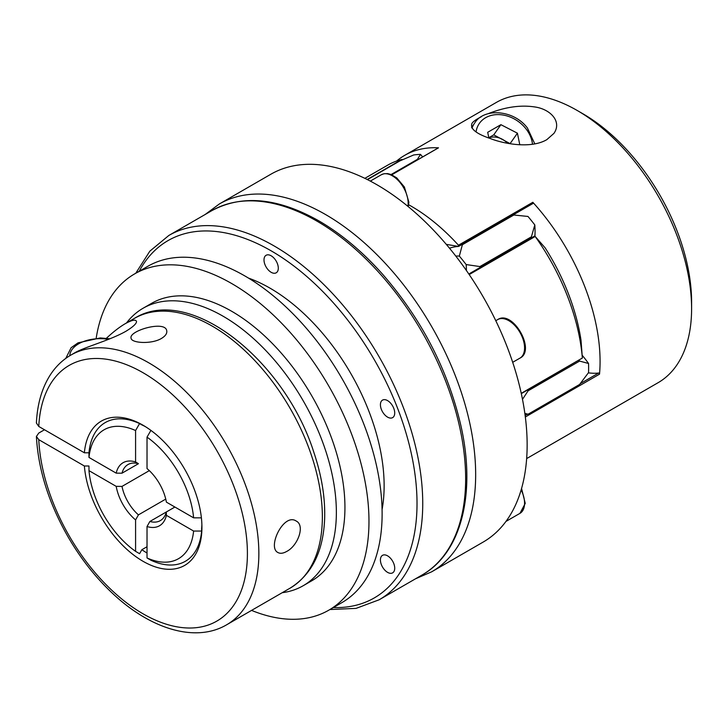 <?xml version="1.0" encoding="UTF-8"?>
<svg xmlns="http://www.w3.org/2000/svg" width="728" height="728" viewBox="0 0 728 728"><rect width="100%" height="100%" fill="white"/><g stroke="black" fill="none" stroke-linecap="round" stroke-linejoin="round"><path stroke-width="1.09" d="M145.345 426.617A76.85 44.372 -120 0 0 141.869 424.897A20651.768 11923.357 120 0 0 139.585 423.569A80.089 46.237 -120 0 0 88.962 452.798A21860.793 12621.218 0 0 0 84.375 452.789A83.329 48.112 60 0 1 143.016 425.216A83.329 48.112 60 0 1 201.929 527.263A83.329 48.112 60 0 1 145.873 562.853A83.329 48.112 60 0 1 84.375 466.002A21860.793 12621.218 180 0 1 88.962 466.002A19916.251 11498.542 180 0 0 88.98 470.643A74.429 42.97 60 0 0 135.581 551.351L135.581 519.919A36.4 21.021 60 0 1 116.198 486.359L88.98 470.643M135.581 551.351A19916.251 11498.705 -60 0 0 139.585 553.68A20651.768 11923.357 120 0 0 141.869 549.704A76.85 44.372 -120 0 0 147.02 553.025M201.647 531.058A19916.251 11498.542 180 0 1 193.612 531.049A74.429 42.97 60 0 1 147.02 557.948A19916.251 11498.705 120 0 0 151.024 560.287A80.089 46.237 -120 0 0 201.647 531.058A20651.768 11923.193 0 0 0 201.629 528.41A76.85 44.372 -120 0 0 201.883 524.542M531.422 237.874A93.029 53.717 -120 0 0 531.395 236.828L534.807 224.934A161.798 93.412 60 0 0 527.982 216.453L513.85 215.006A93.029 53.717 -120 0 0 512.922 215.051M367.458 179.634L399.89 160.906L413.65 154.982A161.798 93.412 60 0 1 420.466 154.372A86.031 49.668 60 0 1 422.686 156.902M391.136 174.529L417.435 159.341L420.466 154.372M135.581 461.952A1660.359 958.612 -60 0 1 138.438 463.7L122.004 473.191A1660.359 958.603 0 0 0 116.198 473.145A36.4 21.021 60 0 1 135.581 461.952L135.581 430.53A19916.251 11498.705 -60 0 1 139.585 423.569M88.962 452.798A19916.251 11498.542 0 0 0 88.98 457.43L116.198 473.145M44.481 429.757L38.766 433.06L36.4 436.481L38.775 439.676A147.638 85.24 -120 0 0 196.851 627.609A147.638 85.24 -120 0 0 196.851 421.057A147.638 85.24 -120 0 0 38.775 426.462L84.375 452.789M38.775 426.462L36.4 423.023C37.265 404.359 41.787 388.488 49.959 375.43C55.474 366.766 62.444 359.987 70.871 355.082A155.728 89.908 60 0 1 226.599 444.99A155.728 89.908 60 0 1 226.599 624.815L290.108 588.142A155.728 89.908 -120 0 0 290.108 408.326A155.728 89.908 -120 0 0 134.38 318.409C189.153 283.893 284.812 360.16 313.932 452.589C321.676 475.703 325.252 497.597 324.661 518.263C323.432 551.214 311.921 574.501 290.108 588.142M581.017 340.313L582.355 358.049A161.798 93.412 -120 0 0 535.189 236.482L545.145 247.857A153.708 88.743 60 0 1 581.017 340.313M534.807 224.934A86.031 49.668 60 0 1 534.925 235.936M521.303 393.639L582.355 358.049L521.239 393.338M126.49 322.968A160.178 92.483 60 0 1 143.007 308.29L151.588 303.339A160.178 92.483 60 0 1 231.677 311.275A160.178 92.483 60 0 1 336.318 452.425A160.178 92.483 60 0 1 311.766 580.78L303.185 585.731A160.178 92.483 60 0 1 282.218 592.701M143.007 308.29A160.178 92.483 60 0 1 223.096 316.225A160.178 92.483 60 0 1 327.746 457.375A160.178 92.483 60 0 1 303.185 585.731M96.214 338.065A194.158 112.094 60 0 1 134.598 273.91L147.757 266.321A194.158 112.094 60 0 1 244.836 275.93A194.158 112.094 60 0 1 371.671 447.028A194.158 112.094 60 0 1 341.914 602.611L328.756 610.201A194.158 112.094 60 0 1 251.57 610.401M134.598 273.91A194.158 112.094 60 0 1 231.677 283.529A194.158 112.094 60 0 1 358.522 454.618A194.158 112.094 60 0 1 328.756 610.201M381.381 409.427A10.11 5.842 -120 0 0 391.145 418.081A10.11 5.842 -120 0 0 392.629 417.626A10.11 5.842 -120 0 0 392.629 405.951A10.11 5.842 -120 0 0 382.509 400.109A10.11 5.842 -120 0 0 381.381 409.427M381.381 556.392A10.11 5.842 -120 0 0 383.993 569.187A10.11 5.842 -120 0 0 392.629 572.854A10.11 5.842 -120 0 0 392.629 561.179A10.11 5.842 -120 0 0 382.509 555.337A10.11 5.842 -120 0 0 381.381 556.392M271.153 272.299A10.11 5.842 -120 0 0 276.203 272.8A10.11 5.842 -120 0 0 278.305 268.168A10.11 5.842 -120 0 0 273.883 257.994A10.11 5.842 -120 0 0 266.093 255.282A10.11 5.842 -120 0 0 264.546 263.39A10.11 5.842 -120 0 0 271.153 272.299M150.905 430.385A19916.251 11498.705 120 0 0 147.02 437.137L147.02 468.559A36.4 21.021 60 0 1 166.393 502.129L193.612 517.836A19916.251 11498.542 0 0 0 201.401 517.854M588.37 372.845A93.029 53.717 60 0 0 598.653 373.027A0.81 0.464 -120 0 1 599.517 374.165A161.798 93.412 60 0 0 532.832 202.293A0.81 0.464 -120 0 1 532.878 203.503L458.649 246.355M461.443 244.781A93.029 53.717 60 0 1 462.371 244.726L513.85 215.006M286.705 551.433C283.192 553.426 280.28 553.799 277.978 552.552C266.949 547.492 283.729 512.53 296.178 521.03C305.332 525.361 297.907 545.818 286.705 551.433M106.406 338.283C113.213 331.923 119.483 327.063 125.207 323.705C132.059 319.938 135.827 319.201 136.518 321.503C136.536 323.66 133.051 326.89 126.044 331.195C109.428 340.731 83.092 347.383 73.737 353.426L70.871 355.082M161.47 338.438C151.524 344.462 131.331 343.152 131.076 338.183C128.428 330.812 165.638 319.901 166.748 330.885C167.176 333.515 165.411 336.036 161.47 338.438M396.642 161.043A161.798 93.412 60 0 1 404.768 155.301L496.296 102.457A161.798 93.412 60 0 1 577.195 110.474A161.798 93.412 60 0 1 691.6 308.626A161.798 93.412 60 0 1 658.094 382.701L526.644 458.585M404.768 155.301A161.798 93.412 60 0 1 438.493 147.829A0.81 0.464 -120 0 0 438.211 147.993M408.681 204.768A161.798 93.412 60 0 1 458.467 245.227L458.513 246.437A93.029 53.717 -120 0 0 449.504 248.221M481.399 116.708C476.358 119.274 473.227 121.467 472.026 123.296C469.76 128.537 475.83 133.615 490.235 138.511C503.894 143.917 531.067 148.967 546.819 139.649L553.935 133.379C562.307 121.367 550.077 108.772 534.106 106.861C520.065 104.832 504.65 107.153 487.86 113.814M462.371 244.726L459.341 256.083A161.798 93.412 60 0 1 466.157 264.564L479.907 266.557L531.395 236.828M446.273 244.353L458.513 246.437M524.852 413.422L528.119 414.196L579.606 384.466L588.561 372.581A161.798 93.412 60 0 0 588.561 363.49L579.606 361.079A93.029 53.717 -120 0 0 579.015 360.324M528.119 414.196A93.029 53.717 60 0 1 527.154 414.314A93.029 53.717 60 0 1 525.006 414.496M116.198 486.359A1660.359 958.603 180 0 1 122.004 486.404L149.322 470.634M84.375 466.002L38.775 439.676M510.355 143.771L493.757 134.853L488.797 137.71M493.757 134.853L500.91 124.679L487.696 132.305L488.861 137.992M193.612 531.049L166.393 515.333A36.4 21.021 60 0 1 147.02 526.526L147.02 557.948M88.98 457.43A74.429 42.97 60 0 1 135.581 430.53M402.739 159.596L401.82 159.477A161.798 93.412 -120 0 0 387.605 165.211L364.855 178.342M582.236 355.328A86.031 49.668 60 0 1 588.561 363.49M248.476 278.087A161.388 93.184 60 0 1 270.006 288.151A161.388 93.184 60 0 1 382.082 509.5M519.792 144.781L517.417 133.188L500.91 124.679M510.273 143.361L517.417 133.188M507.543 143.279A16.18 12.758 35.1 0 0 502.011 139.112A16.18 12.758 35.1 0 0 488.834 137.865M147.02 437.137A74.429 42.97 60 0 1 193.612 517.836M466.411 270.516A86.031 49.668 -120 0 0 466.157 264.564M459.341 256.083A86.031 49.668 -120 0 0 455.792 256.092M165.757 499.099L138.438 514.869A1660.359 958.612 -60 0 1 135.581 519.919M141.869 549.704L147.02 546.737M431.677 571.808A212.358 122.604 60 0 0 431.677 326.59A212.358 122.604 60 0 0 219.319 203.986L270.798 174.265A212.358 122.604 60 0 1 376.977 184.776A212.358 122.604 60 0 1 507.025 346.555A212.358 122.604 60 0 1 507.025 519.947A212.358 122.604 60 0 1 483.155 542.078L431.677 571.808L415.497 578.805M147.02 526.526A1660.359 958.612 120 0 0 149.877 521.476A32.36 18.682 -120 0 0 160.333 520.611A32.36 18.682 -120 0 0 166.312 511.984A1660.359 958.603 180 0 1 166.393 515.333M174.893 507.034L149.877 521.476M122.004 486.404A32.36 18.682 -120 0 0 138.438 514.869M138.438 463.7A32.36 18.682 -120 0 0 127.973 464.564A32.36 18.682 -120 0 0 122.004 473.191M527.527 390.044A93.029 53.717 60 0 1 528.119 390.8L522.486 399.344M577.195 110.474L582.91 113.777A153.708 88.743 60 0 1 691.6 302.029L691.6 308.626M534.898 235.899L534.279 236.5M479.907 266.557A93.029 53.717 60 0 1 479.934 267.595M528.119 390.8L579.606 361.079M139.221 271.244A206.288 119.101 60 0 1 271.153 250.832A206.288 119.101 60 0 1 413.495 464.637A206.288 119.101 60 0 1 333.369 607.534M438.493 147.829L391.782 174.802M532.832 202.293L458.467 245.227M599.517 374.165L525.334 416.989M370.315 181.099L381.299 174.756A22.25 12.84 60 0 1 398.444 180.717A22.25 12.84 60 0 1 408.153 203.112A22.25 12.84 60 0 1 407.88 206.333M401.82 159.477L367.167 179.488M535.189 236.482L469.196 274.574M521.148 489.88A22.25 12.84 60 0 1 519.965 513.349L505.942 521.439M108.499 339.357A30.339 17.518 0 0 0 69.788 355.719M316.917 221.112A210.337 121.439 60 0 1 454.327 406.461A210.337 121.439 60 0 1 422.085 575.002C461.543 552.898 476.294 493.047 460.824 425.325C447.756 369.578 421.649 319.183 382.509 274.137C362.444 251.615 341.25 233.87 318.937 220.912C277.914 197.761 242.187 194.358 211.748 210.692A210.337 121.439 60 0 1 316.917 221.112M135.763 273.246L149.832 251.178L168.841 235.463A210.337 121.439 60 0 1 274.01 245.882A210.337 121.439 60 0 1 411.42 431.231A210.337 121.439 60 0 1 379.179 599.772L356.065 608.38L329.911 609.536M532.477 144.281A30.339 23.924 35.1 0 0 525.662 128.437A30.339 23.924 35.1 0 0 496.05 114.66A30.339 23.924 35.1 0 0 476.076 131.777M534.798 143.889L527.381 127.937C513.595 109.555 483.729 107.771 474.647 123.078A34.38 27.118 35.1 0 0 472.017 128.146M497.715 319.592A22.25 12.84 60 0 1 519.965 332.432A22.25 12.84 60 0 1 519.965 358.121C536.263 350.432 512.521 309.318 497.715 319.592L495.777 320.711M527.154 414.314L525.134 415.479M598.653 373.027L580.216 383.674M125.207 323.705L134.38 318.409M381.299 174.756L384.147 173.701L387.651 173.601L391.218 174.556L396.769 177.914L404.377 186.987L408.863 202.12L408.299 206.679M36.4 436.481C38.229 469.687 48.812 503.203 68.15 537.027C80.835 558.822 95.75 577.714 112.876 593.693C150.623 629.183 195.677 642.979 226.599 624.815M533.005 203.458L458.613 246.41M438.329 147.866L391.728 174.775M219.319 203.986L205.169 214.487M109.91 338.793L100.291 337.929L78.032 342.843L71.117 347.729L65.775 358.394M534.625 236.027L468.814 274.019M471.589 127.436L474.647 123.078M521.567 488.442L525.243 503.403L519.965 513.349M512.694 362.317L519.965 358.121M379.179 599.772L422.085 575.002M168.841 235.463L211.748 210.692"/></g></svg>
